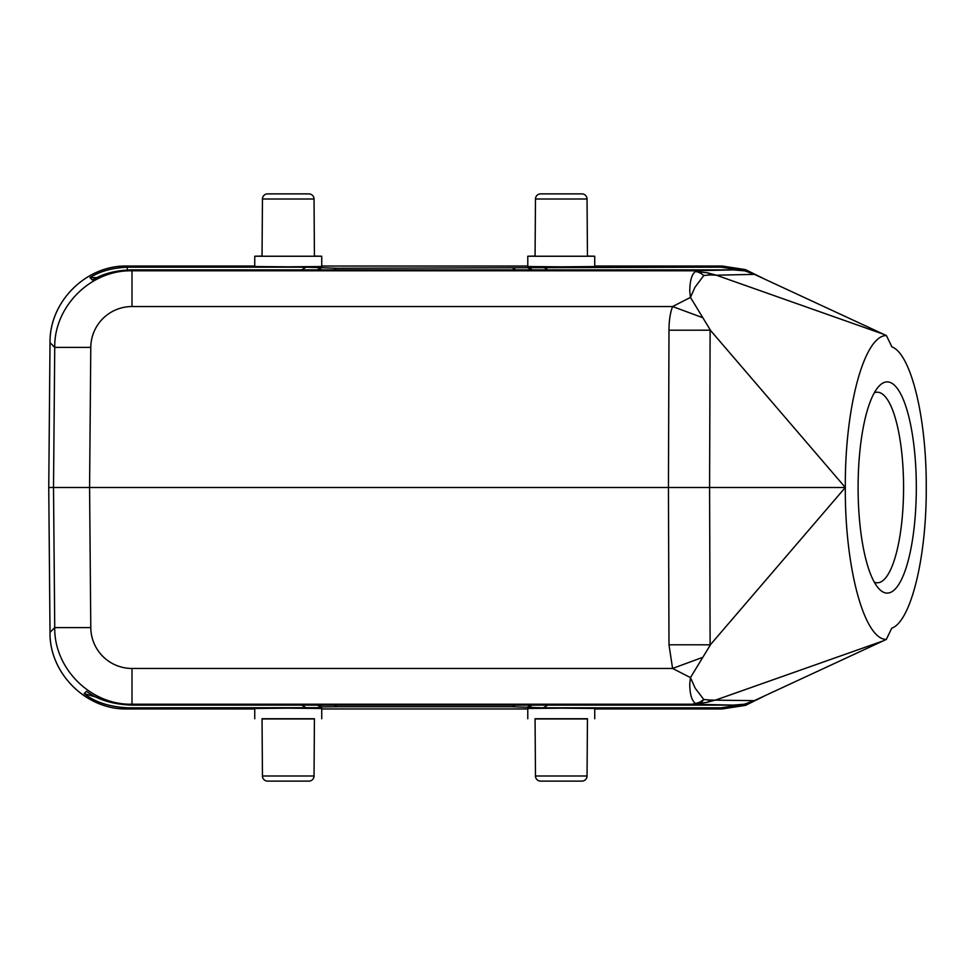 <?xml version="1.0" encoding="UTF-8"?>
<svg xmlns="http://www.w3.org/2000/svg" width="975" height="975" viewBox="0 0 975 975"><rect width="100%" height="100%" fill="white"/><g stroke="black" fill="none" stroke-linecap="round" stroke-linejoin="round"><path stroke-width="1.46" d="M308.88 781.121L267.601 781.121L308.88 781.121A5.155 5.155 0 0 0 314.035 776.003L262.446 776.003A5.155 5.155 0 0 0 267.601 781.121M262.446 776.003L262.043 718.758L314.425 718.758L314.035 776.003M587.45 718.941L535.068 718.941M535.068 718.758L587.45 718.758L587.048 776.003A5.155 5.155 0 0 1 581.904 781.121L540.613 781.121A5.155 5.155 0 0 1 535.47 776.003L535.068 718.758M314.425 718.941L262.043 718.941M527.78 718.77L527.78 708.459L561.259 708.167L594.738 708.459L594.738 718.77M127.274 708.959L254.755 708.959L127.274 708.959C86.239 710.007 49.335 673.42 50.017 632.373C49.177 672.701 85.532 709.861 127.274 708.959L128.383 707.838L321.726 707.704L317.314 705.12M744.254 704.23L721.11 707.838L543.233 707.838L512.326 706.765L337.179 706.765L321.726 706.899L321.726 707.704M321.726 718.77L321.726 708.459L288.234 708.167L254.755 708.459L254.755 718.77M766.667 694.895L745.534 705.364L722.219 708.959L745.534 705.364L766.667 694.895M128.383 707.838C109.688 706.96 94.953 702.207 84.167 693.578L97 697.381M668.984 644.792L672.592 668.46L131.991 668.46A41.206 41.206 -0 0 1 90.785 627.608L89.578 487.5L668.448 487.5L668.984 644.792L710.117 644.816L709.581 487.5L845.313 487.5C844.801 407.221 864.277 335.217 886.409 335.558L891.906 346.868C911.003 353.876 926.628 417.848 926.25 487.5C926.64 557.334 910.93 621.416 891.759 628.193L886.312 639.429C864.216 639.576 844.801 567.645 845.313 487.5L710.738 330.683L690.471 297.412L694.956 287.284L703.792 275.498L710.507 274.926L707.521 272.805L695.553 271.501C691.823 274.048 689.886 280.629 689.752 291.22L690.471 297.412L672.592 306.54L702.134 317.46M707.521 272.805L716.357 275.206L754.406 274.353L744.766 270.855L733.297 269.88L131.077 269.88L131.991 270.794C90.955 269.746 54.039 306.333 54.734 347.393L50.017 342.627C49.335 301.58 86.239 264.993 127.274 266.041C86.946 264.859 49.481 300.873 50.017 342.627L48.75 487.5L53.515 487.5L54.734 627.608C54.039 668.667 90.955 705.254 131.991 704.206L692.25 704.206L695.553 703.499A20.609 13.467 80 0 0 698.124 703.706L692.25 704.206L733.297 705.12L744.364 704.206L754.284 700.647L886.312 639.429M882.351 641.184L716.345 699.806L707.399 702.219L710.422 700.074L703.792 699.502L695.212 688.24L690.471 677.588L710.738 644.317L845.313 487.5M702.134 657.54L672.592 668.46L690.471 677.588L689.764 683.524C689.764 694.054 691.689 700.708 695.553 703.499L699.782 702.171L703.792 699.502A20.609 11.858 -94.9 0 1 698.124 703.706L707.399 702.219M84.167 693.578L86.446 691.287C97.439 699.636 112.32 704.243 131.077 705.12L131.991 704.206L131.991 668.46M733.297 705.12L131.077 705.12M131.077 269.88C115.537 270.392 102.643 273.78 92.381 280.02L89.993 277.619C100.108 271.16 112.905 267.674 128.383 267.162L306.174 267.162L336.558 268.247L721.11 267.162L744.254 270.77M535.068 256.059L527.78 256.23L527.78 266.541L561.259 266.833L594.738 266.541L594.738 256.23L587.45 256.059M262.043 256.059L254.755 256.23L254.755 266.541L288.234 266.833L321.726 266.541L321.726 256.23L314.425 256.059M722.219 266.041L745.375 269.587L766.399 279.923L745.375 269.587L722.219 266.041L594.738 266.041L722.219 266.041L721.11 267.162M89.993 277.619L97.012 277.619M754.406 274.353L886.409 335.558M710.507 274.926L716.357 275.206L882.911 334.023M695.553 271.501L698.124 271.294L703.792 275.498A20.609 16.039 75.5 0 0 699.611 272.756A20.609 16.039 75.5 0 0 695.553 271.501M733.297 269.88L692.25 270.794L131.991 270.794L131.991 306.54L672.592 306.54C670.227 312.695 669.021 320.58 668.984 330.208L668.448 487.5L709.581 487.5L710.117 330.184L668.984 330.208M710.738 330.683L710.117 330.184M710.117 644.816L710.738 644.317M754.284 700.647L710.422 700.074M90.785 347.393L89.578 487.5L53.515 487.5L54.734 347.393L90.785 347.393A41.206 41.206 180 0 1 131.991 306.54M916.317 487.5A105.605 29.104 90 0 0 887.201 381.895A105.605 29.104 90 0 0 878.853 386.332A105.605 29.104 90 0 0 858.098 487.5A105.605 29.104 90 0 0 878.853 588.668A105.605 29.104 90 0 0 887.201 593.105A105.605 29.104 90 0 0 916.317 487.5M874.307 582.185A95.294 26.264 90 0 0 877.305 582.794A95.294 26.264 90 0 0 903.569 487.5A95.294 26.264 90 0 0 877.305 392.206A95.294 26.264 90 0 0 874.307 392.815M527.78 256.23L594.738 256.23M587.45 256.242L535.068 256.242L535.47 198.998A5.155 5.155 0 0 1 540.613 193.879L581.904 193.879A5.155 5.155 0 0 1 587.048 198.998L587.45 256.242M254.755 256.23L321.726 256.23M314.425 256.242L262.043 256.242L262.446 198.998A5.155 5.155 0 0 1 267.601 193.879L308.88 193.879A5.155 5.155 0 0 1 314.035 198.998L314.425 256.242M267.711 193.879L308.88 193.879M540.723 193.879L581.904 193.879M321.726 708.959L527.78 708.959L321.726 708.959M722.219 708.959L594.738 708.959L722.219 708.959L721.11 707.838M543.233 707.838L547.865 705.12M301.628 705.12L306.272 707.838M90.785 627.608L54.734 627.608L50.017 632.373L48.75 487.5L50.017 632.373M127.274 270.94L127.274 266.041L128.383 267.162M527.78 266.041L321.726 266.041L527.78 266.041M254.755 266.041L127.274 266.041L254.755 266.041M306.174 267.162L301.543 269.88M317.228 269.88L321.628 267.296M321.104 268.101L318.069 269.88M333.767 269.88L336.558 268.247M512.947 268.247L515.738 269.88M531.424 269.88L528.401 268.101M527.865 267.296L532.277 269.88M547.962 269.88L543.319 267.162M262.446 198.998L314.035 198.998M535.47 198.998L587.048 198.998M318.691 705.12L321.726 706.899M337.179 706.765L334.376 705.12M515.117 705.12L512.326 706.765M527.78 706.899L530.802 705.12M532.192 705.12L527.78 707.704M587.048 776.003L535.47 776.003M50.017 342.627L48.75 487.5"/></g></svg>
